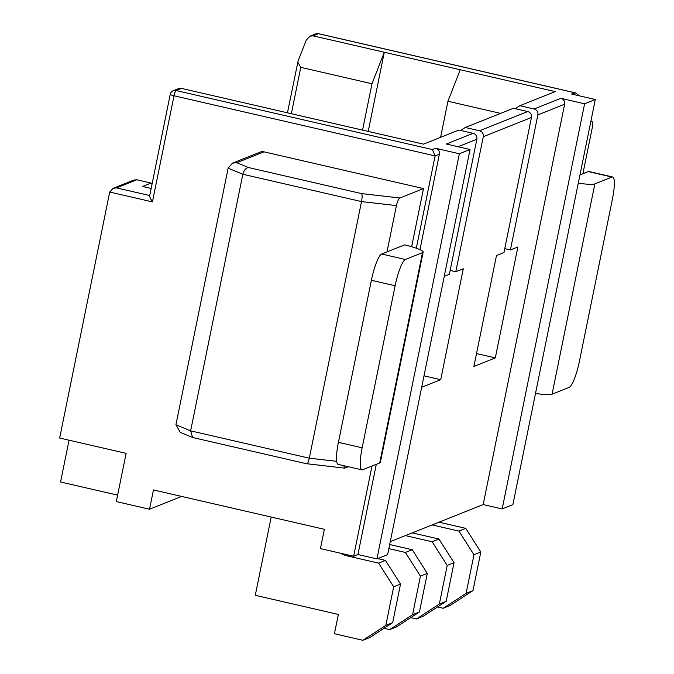 <?xml version="1.0" encoding="UTF-8"?>
<svg xmlns="http://www.w3.org/2000/svg" width="674" height="674" viewBox="0 0 674 674"><rect width="100%" height="100%" fill="white"/><g stroke="black" fill="none" stroke-linecap="round" stroke-linejoin="round"><path stroke-width="1.01" d="M443.197 608.268L450.047 605.53L472.963 590.609L466.113 593.347L443.197 608.268L437.502 606.954M432.144 524.928L458.901 531.095L473.965 554.761L480.815 552.023L472.963 590.609M473.965 554.761L466.113 593.347M458.901 531.095L465.751 528.357L480.815 552.023M438.993 522.198L465.751 528.357M416.439 618.943L423.289 616.213L446.196 601.292L439.347 604.022L416.439 618.943L410.744 617.628M405.377 535.603L432.135 541.77L447.199 565.435L454.049 562.706L446.196 601.292M447.199 565.435L439.347 604.022M432.135 541.77L438.985 539.04L454.049 562.706M412.227 532.873L438.985 539.04M389.673 629.626L396.523 626.887L419.439 611.967L412.589 614.705L389.673 629.626L383.978 628.311M388.847 548.644L405.377 552.453L420.433 576.118L427.291 573.38L419.439 611.967M420.433 576.118L412.589 614.705M405.377 552.453L412.227 549.714L427.291 573.38M389.682 544.525L412.227 549.714M340.269 553.16A29.782 28.974 -111.8 0 0 347.759 556.016L378.611 563.127L393.675 586.793L385.823 625.379L362.907 640.3L334.43 633.737L338.356 614.444L255.286 595.311L271.201 517.059M362.907 640.3L369.765 637.57L392.672 622.65L385.823 625.379M393.675 586.793L400.524 584.063L392.672 622.65M378.611 563.127L385.461 560.397L400.524 584.063M377.693 558.603L385.461 560.397M579.969 174.895L582.9 173.724L592.32 127.42C593.01 123.401 592.766 121.43 591.57 121.514L590.761 121.834M590.921 121.042L592.025 121.497L590.887 121.227M535.501 393.456A27.305 3.547 -168.5 0 0 552.073 394.18L569.201 387.348A24.82 4.777 103 0 0 579.463 361.096L612.43 199.032A24.82 4.777 103 0 0 612.649 176.984A24.82 4.777 103 0 0 611.984 177.051L594.856 183.892A27.305 3.547 -168.5 0 1 578.284 183.16M582.9 173.724L588.25 171.584A24.82 4.777 -77 0 1 588.916 171.516L612.649 176.984M348.365 466.737L344.641 468.144L343.807 465.683M423.154 252.084L380.372 462.381A27.305 3.547 11.5 0 1 379.723 462.954L362.595 469.786A24.82 4.777 -77 0 1 361.93 469.862A24.82 4.777 -77 0 1 362.149 447.806L395.124 285.742A24.82 4.777 -77 0 1 405.377 259.49L422.505 252.657A27.305 3.547 11.5 0 0 423.154 252.084A27.305 3.547 11.5 0 0 404.636 244.856L386.994 251.891L396.422 205.587C397.382 201.459 398.545 198.931 399.909 197.988L361.635 193.607L248.47 167.54L236.776 162.704L263.989 151.844L423.483 188.585L411.654 246.726M263.989 151.844A6.951 6.757 -111.8 0 0 260.038 152.139L232.479 163.142L228.132 168.171L175.931 424.772L180.194 432.329L192.579 437.451L190.632 430.854L242.842 174.254L361.517 201.585L309.307 458.185L190.632 430.854L175.931 424.772M399.909 197.988L423.483 188.585M361.635 193.607C362.3 194.778 362.267 197.44 361.517 201.585L396.422 205.587M248.47 167.54C245.816 167.944 243.937 170.185 242.842 174.254L228.132 168.171M236.776 162.704L232.479 163.142M193.514 437.645L192.579 437.451M336.697 461.328L309.307 458.185C308.397 462.179 307.521 464.024 306.678 463.712L344.641 468.144M386.994 251.891L381.644 254.022A24.82 4.777 103 0 0 371.382 280.274L395.124 285.742M362.149 447.806L338.415 442.338L371.382 280.274M338.415 442.338A24.82 4.777 103 0 0 338.196 464.394L361.93 469.862M372.006 466.037L353.648 556.244L320.42 548.594L324.346 529.301L153.461 489.939L149.535 509.232L181.626 496.426M512.872 504.666L502.172 508.937L584.602 103.779L595.302 99.508L512.872 504.666M390.271 541.635L483.182 504.565L502.172 508.937M387.626 554.643L376.918 558.914L459.348 153.756L470.056 149.485L387.626 554.643M353.648 556.244L357.936 554.534L376.918 558.914M527.683 111.555L513.436 108.27L465.262 127.496L479.509 130.773L527.683 111.555A4.962 4.828 68.2 0 1 531.449 117.47L483.275 136.696L455.793 271.74L463.291 268.757L440.72 379.689L421.671 387.289M483.182 504.565L564.627 104.226L537.869 114.909L510.395 249.961L517.885 246.97L495.314 357.902L473.906 366.445L496.477 255.513L503.967 252.523L531.449 117.47M537.869 114.909A4.962 4.828 -111.8 0 0 534.103 108.994L560.861 98.311L584.602 103.779M500.63 113.384L447.94 101.252L460.249 69.742L555.191 91.613L519.865 105.708L534.103 108.994M519.865 105.708L515.273 108.699M504.75 248.664L510.395 249.961M476.526 353.58L495.314 357.902M444.242 276.357L449.373 274.31L476.847 139.257L458.109 146.73M181.424 88.387L176.074 90.527A4.962 4.828 -111.8 0 0 173.252 90.737L178.787 88.53L181.424 88.387L423.516 144.152L458.842 130.057L473.081 133.334A4.962 4.828 68.2 0 1 476.847 139.257M483.275 136.696A4.962 4.828 -111.8 0 0 479.509 130.773M465.262 127.496L460.679 130.478M450.156 270.442L455.793 271.74M424.005 375.839L440.72 379.689M473.081 133.334L446.323 144.017L470.056 149.485M432.405 149.569L435.101 155.913L174.018 95.775A4.962 0.952 103 0 1 176.074 90.527L432.405 149.569L435.615 148.288L459.348 153.756M136.847 179.773L116.509 187.886L113.089 188.341L133.84 180.059L136.847 179.773L151.086 183.05L151.92 184.356M151.086 188.442L142.526 186.471L151.086 183.05M149.535 509.232L116.307 501.574L126.122 453.341L59.657 438.033L109.71 192.048L113.089 188.341M69.06 440.198L60.55 481.994L117.613 495.137M435.615 148.288A4.962 4.828 68.2 0 1 439.381 154.203L435.101 155.913L416.321 248.209M579.37 95.834L575.545 92.886L571.569 94.04L595.302 99.508M574.779 92.759L318.448 33.717L313.098 35.848L384.298 52.252L371.989 83.753L300.781 67.349L291.353 113.712M460.249 69.742L384.298 52.252L368.198 131.413M440.594 137.336L447.94 101.252M362.553 130.107L371.989 83.753M287.453 112.811L298.085 61.005L306.299 40.01L310.091 36.135L315.626 33.927A4.962 4.828 68.2 0 1 318.448 33.717A4.962 0.952 103 0 1 318.583 33.7A4.962 4.962 0 0 0 315.626 33.927M313.098 35.848L310.091 36.135M297.782 62.05L300.781 67.349M560.861 98.311A4.962 4.828 68.2 0 1 564.627 104.226M357.936 554.534L376.286 464.327M419.961 249.641L439.381 154.203M152.434 201.888C150.226 198.291 149.333 196.176 149.738 195.544L170.227 94.36A4.962 0.64 11.5 0 0 174.018 95.775L152.434 201.888L109.71 192.048M347.759 556.016L349.553 555.3M611.984 177.051L588.25 171.584M552.073 394.18L594.856 183.892M405.377 259.49L381.644 254.022M379.723 462.954L422.505 252.657M116.509 187.886L149.645 195.519M318.692 33.767A4.962 0.952 103 0 0 318.583 33.7L575.545 92.886M170.345 94.25A4.962 0.64 11.5 0 0 170.227 94.36A4.962 4.962 0 0 1 173.252 90.737M192.966 437.578L306.855 463.813"/></g></svg>
